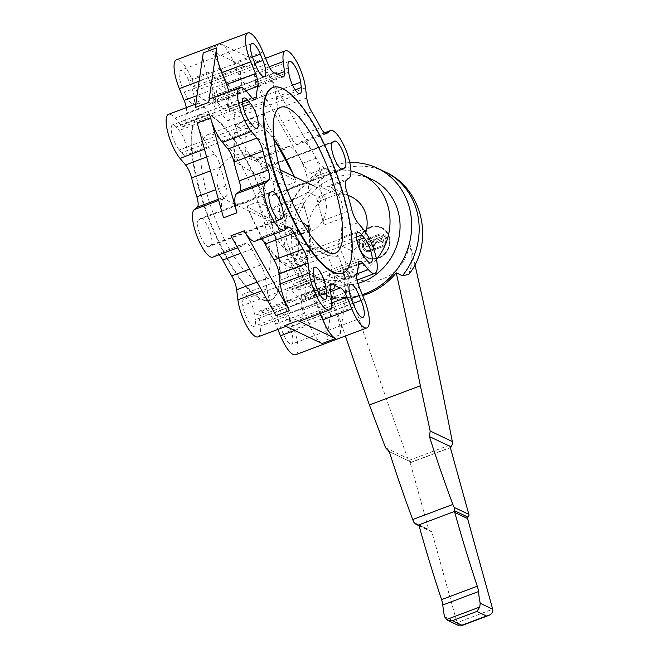 <?xml version="1.0" encoding="UTF-8"?>
<svg xmlns="http://www.w3.org/2000/svg" width="659" height="659" viewBox="0 0 659 659"><rect width="100%" height="100%" fill="white"/><g stroke="black" fill="none" stroke-linecap="round" stroke-linejoin="round"><path stroke-width="0.49" stroke-dasharray="3.29 2.47" d="M408.794 274.408L411.455 265.264L410.985 250.717L409.544 242.866A40.257 36.805 115.4 0 1 382.591 278.938A40.257 36.805 115.4 0 1 342.622 268.056L344.064 275.899L345.703 294.499L340.06 300.413L332.26 296.896A68.561 62.679 -64.6 0 0 362.664 295.578M349.805 162.616A68.561 62.679 -64.6 0 0 330.266 166.636A68.561 62.679 -64.6 0 0 284.375 228.006A68.561 62.679 -64.6 0 0 318.404 291.986A68.561 62.679 -64.6 0 0 362.277 294.631M410.985 250.717L411.826 251.12L409.544 242.866M411.826 251.12A5784.603 5288.599 115.4 0 1 414.931 264.638M332.26 296.896A5784.603 5288.599 -64.6 0 0 345.407 335.983M344.064 275.899L344.912 276.302L342.622 268.056M459.208 625.836L457.016 622.648L431.859 531.937A1.244 1.137 -64.6 0 0 430.821 531.129A2.496 2.282 115.4 0 1 428.729 529.515L410.17 462.61A3.74 1.096 69.4 0 0 410.532 462.651A3.74 1.096 69.4 0 0 410.87 461.943L389.321 451.728M385.589 447.807L407.715 458.334A5784.603 5288.599 115.4 0 1 344.912 276.302M389.304 451.679L410.87 461.943L408.819 460.46A6.236 5.7 115.4 0 1 407.715 458.334M410.17 462.61L450.319 447.502M378.933 234.307L374.106 236.12A0.577 0.527 -64.6 0 0 374.007 237.174A0.577 0.527 -64.6 0 0 374.403 237.191L379.23 235.378A5.585 5.107 115.4 0 1 383.068 235.502A5.585 5.107 115.4 0 1 385.836 240.716A5.585 5.107 115.4 0 1 382.096 245.716L377.269 247.529A0.577 0.527 -64.6 0 0 377.17 248.591A0.577 0.527 -64.6 0 0 377.566 248.6L382.393 246.787A6.747 6.162 -64.6 0 0 386.907 240.749A6.747 6.162 -64.6 0 0 383.563 234.456A6.747 6.162 -64.6 0 0 378.933 234.307L374.131 236.136A0.577 0.527 -64.6 0 0 374.032 237.191A0.577 0.527 -64.6 0 0 374.427 237.199L379.254 235.387A5.585 5.107 115.4 0 1 383.085 235.51A5.585 5.107 115.4 0 1 385.861 240.724A5.585 5.107 115.4 0 1 382.121 245.725L377.294 247.545A0.577 0.527 -64.6 0 0 377.195 248.6A0.577 0.527 -64.6 0 0 377.591 248.608L382.418 246.796A6.747 6.162 -64.6 0 0 386.932 240.757A6.747 6.162 -64.6 0 0 383.587 234.464A6.747 6.162 -64.6 0 0 378.958 234.316M373.249 240.576L374.633 245.568A0.774 0.708 -64.6 0 0 375.778 245.865A0.774 0.708 -64.6 0 0 376.017 245.049L374.633 240.057A0.774 0.708 -64.6 0 0 373.488 239.769A0.774 0.708 -64.6 0 0 373.249 240.576L374.658 245.585A0.774 0.708 -64.6 0 0 375.803 245.873A0.774 0.708 -64.6 0 0 376.034 245.066L374.65 240.074A0.774 0.708 -64.6 0 0 373.513 239.777A0.774 0.708 -64.6 0 0 373.274 240.593M370.358 251.334L375.177 249.522A0.577 0.527 -64.6 0 0 375.259 248.451A0.577 0.527 -64.6 0 0 374.864 248.435L370.037 250.255A5.585 5.107 115.4 0 1 366.198 250.132A5.585 5.107 115.4 0 1 363.43 244.917A5.585 5.107 115.4 0 1 367.17 239.917L372.014 238.113A0.577 0.527 -64.6 0 0 372.096 237.042A0.577 0.527 -64.6 0 0 371.692 237.026L366.874 238.846A6.747 6.162 -64.6 0 0 362.359 244.884A6.747 6.162 -64.6 0 0 365.704 251.17A6.747 6.162 -64.6 0 0 370.333 251.326L375.16 249.506A0.577 0.527 -64.6 0 0 375.276 248.459A0.577 0.527 -64.6 0 0 374.88 248.451L370.061 250.263A5.585 5.107 115.4 0 1 366.223 250.14A5.585 5.107 115.4 0 1 363.447 244.926A5.585 5.107 115.4 0 1 367.187 239.925L371.989 238.097A0.577 0.527 -64.6 0 0 372.113 237.051A0.577 0.527 -64.6 0 0 371.717 237.042L366.89 238.855A6.747 6.162 -64.6 0 0 362.384 244.893A6.747 6.162 -64.6 0 0 365.729 251.186A6.747 6.162 -64.6 0 0 370.358 251.334L370.333 251.326M376.948 241.548A0.774 0.708 -64.6 0 0 376.816 242.957A0.774 0.708 -64.6 0 0 377.343 242.973L382.171 241.161L382.566 242.586A0.774 0.708 -64.6 0 0 383.703 242.883A0.774 0.708 -64.6 0 0 383.942 242.067L382.558 237.075A0.774 0.708 -64.6 0 0 381.668 236.622L376.157 238.698A0.774 0.708 -64.6 0 0 376.025 240.107A0.774 0.708 -64.6 0 0 376.553 240.123L381.38 238.311L381.775 239.736L376.973 241.565A0.774 0.708 -64.6 0 0 376.833 242.973A0.774 0.708 -64.6 0 0 377.368 242.99L382.187 241.169L382.582 242.594A0.774 0.708 -64.6 0 0 383.727 242.891A0.774 0.708 -64.6 0 0 383.966 242.075L382.582 237.083A0.774 0.708 -64.6 0 0 381.693 236.63L376.182 238.706A0.774 0.708 -64.6 0 0 376.042 240.115A0.774 0.708 -64.6 0 0 376.577 240.131L381.38 238.311L381.775 239.736M381.792 239.744L376.973 241.565M372.22 240.972A0.774 0.708 -64.6 0 0 371.33 240.51L366.503 242.331A1.54 1.409 -64.6 0 0 365.523 244.275L365.943 245.708A1.54 1.409 -64.6 0 0 367.689 246.606L371.824 245.049L372.244 246.491A0.774 0.708 -64.6 0 0 373.389 246.779A0.774 0.708 -64.6 0 0 373.628 245.972L372.236 240.98A0.774 0.708 -64.6 0 0 371.355 240.527L366.528 242.339A1.54 1.409 -64.6 0 0 365.547 244.283L365.918 245.7A1.54 1.409 -64.6 0 0 367.714 246.623L371.824 245.049L372.22 246.474A0.774 0.708 -64.6 0 0 373.365 246.771A0.774 0.708 -64.6 0 0 373.604 245.955L372.236 240.98M371.058 242.207L371.454 243.641L368.01 244.934A0.774 0.708 115.4 0 1 367.071 244.184A0.774 0.708 115.4 0 1 367.59 243.501L371.058 242.207L371.429 243.624L367.986 244.926A0.774 0.708 115.4 0 1 367.096 244.201A0.774 0.708 115.4 0 1 367.615 243.509L371.033 242.199M378.826 257.875A16.269 14.869 115.4 0 1 367.664 257.512A16.269 14.869 115.4 0 1 361.223 236.433A16.269 14.869 115.4 0 1 381.643 228.138A16.269 14.869 115.4 0 1 389.716 243.319A16.269 14.869 115.4 0 1 378.826 257.875M378.488 257.718A16.269 14.869 -64.6 0 0 389.378 243.155A16.269 14.869 -64.6 0 0 381.306 227.973A16.269 14.869 -64.6 0 0 360.885 236.276A16.269 14.869 -64.6 0 0 367.327 257.348A16.269 14.869 -64.6 0 0 378.488 257.718M272.488 87.663A99.097 29.12 -110.6 0 1 334.648 170.154A99.097 29.12 -110.6 0 1 342.293 273.164M199.207 190.229A99.097 29.12 -110.6 0 1 200.558 114.732A99.097 29.12 -110.6 0 1 262.719 197.222A99.097 29.12 -110.6 0 1 270.371 300.232A99.097 29.12 -110.6 0 1 199.207 190.229M199.768 190.023A99.097 29.12 69.4 0 0 270.923 300.018A99.097 29.12 69.4 0 0 263.279 197.016A99.097 29.12 69.4 0 0 201.119 114.526A99.097 29.12 69.4 0 0 199.768 190.023M206.959 193.919A77.91 22.892 69.4 0 0 262.908 280.396A77.91 22.892 69.4 0 0 256.895 199.422A77.91 22.892 69.4 0 0 208.022 134.568A77.91 22.892 69.4 0 0 206.959 193.919M376.52 259.457A56.097 51.287 115.4 0 1 358.784 274.235A56.097 51.287 115.4 0 1 352.227 277.217A56.097 51.287 115.4 0 1 345.407 279.268A56.097 51.287 115.4 0 1 313.733 275.956A56.097 51.287 115.4 0 1 285.652 227.306A56.097 51.287 115.4 0 1 316.872 176.381A56.097 51.287 115.4 0 1 323.437 173.399A56.097 51.287 115.4 0 1 330.258 171.34A56.097 51.287 115.4 0 1 350.942 171.002M371.964 179.429A56.097 51.287 -64.6 0 0 301.55 208.046A56.097 51.287 -64.6 0 0 323.767 280.734A56.097 51.287 -64.6 0 0 357.903 283.411M288.205 68.009L216.844 94.863L217.355 99.064A14.333 4.209 69.4 0 0 222.099 113.793A14.333 4.209 69.4 0 0 228.722 120.457A14.333 4.209 69.4 0 0 229.933 114.419L229.266 109.015A14.333 4.209 69.4 0 0 224.422 94.566A14.333 4.209 69.4 0 0 217.964 88.215A14.333 4.209 69.4 0 0 216.844 94.863M288.724 72.202L217.355 99.064M253.715 60.397L182.345 87.252L184.355 92.161A14.333 4.209 69.4 0 0 193.128 103.512A14.333 4.209 69.4 0 0 191.514 87.326L188.927 81.008A14.333 4.209 69.4 0 0 180.442 70.365A14.333 4.209 69.4 0 0 182.345 87.252M255.725 65.299L184.355 92.161M221.284 44.128L258.822 61.987A25.553 7.513 69.4 0 0 256.376 61.724A25.553 7.513 69.4 0 0 254.234 72.482L255.47 82.515A12.463 3.666 -110.6 0 1 254.423 87.762A12.463 3.666 -110.6 0 1 252.809 87.4A114.682 33.7 69.4 0 0 245.354 83.85A12.463 3.666 -110.6 0 1 238.772 74.574L233.97 62.836A25.553 7.513 69.4 0 0 221.284 44.128L207.898 49.17A25.553 7.513 -110.6 0 1 220.584 67.869L225.386 79.607A12.463 3.666 69.4 0 0 231.968 88.883A114.682 33.7 -110.6 0 1 239.431 92.433A12.463 3.666 69.4 0 0 241.037 92.804A12.463 3.666 69.4 0 0 242.092 87.556L240.848 77.515A25.553 7.513 -110.6 0 1 242.998 66.757A25.553 7.513 -110.6 0 1 245.436 67.029L207.898 49.17M295.578 354.74A25.553 7.513 69.4 0 0 292.703 325.884L287.901 314.145A12.463 3.666 -110.6 0 1 285.512 301.493A114.682 33.7 69.4 0 0 287.085 290.66A12.463 3.666 -110.6 0 1 288.247 288.057A12.463 3.666 -110.6 0 1 291.426 289.894L296.978 296.451A25.553 7.513 69.4 0 0 303.502 300.224A25.553 7.513 69.4 0 0 304.153 281.895A25.553 7.513 69.4 0 0 292.019 256.162L286.467 249.604A12.463 3.666 -110.6 0 1 280.429 236.589A114.682 33.7 69.4 0 0 275.19 217.717A12.463 3.666 -110.6 0 1 274.754 207.363L277.801 204.908A25.553 7.513 69.4 0 0 274.754 177.559A25.553 7.513 69.4 0 0 259.168 157.435A25.553 7.513 69.4 0 0 258.534 157.806L255.478 160.269A12.463 3.666 -110.6 0 1 255.165 160.45A12.463 3.666 -110.6 0 1 249.333 154.511A114.682 33.7 69.4 0 0 240.354 138.662A12.463 3.666 -110.6 0 1 235.387 124.782L234.151 114.74A25.553 7.513 69.4 0 0 225.518 88.981A25.553 7.513 69.4 0 0 214.002 77.671A25.553 7.513 69.4 0 0 211.86 88.421L213.096 98.463A12.463 3.666 -110.6 0 1 212.05 103.71A12.463 3.666 -110.6 0 1 210.435 103.339A114.682 33.7 69.4 0 0 202.98 99.789A12.463 3.666 -110.6 0 1 196.398 90.522L191.596 78.783A25.553 7.513 69.4 0 0 176.464 59.804M195.286 107.458A25.553 7.513 -110.6 0 1 197.535 103.405A25.553 7.513 -110.6 0 1 204.051 107.178L209.611 113.735A12.463 3.666 69.4 0 0 212.791 115.58A12.463 3.666 69.4 0 0 213.953 112.977A114.682 33.7 -110.6 0 1 215.526 102.137A12.463 3.666 69.4 0 0 213.137 89.492L208.335 77.754A25.553 7.513 -110.6 0 1 203.211 52.942M351.371 196.852A31.508 28.807 115.4 0 0 336.667 194.463L330.126 170.879L324.656 168.276A25.553 7.513 -110.6 0 1 316.122 158.201L312.514 151.834A25.553 7.513 69.4 0 0 301.542 141.496A25.553 7.513 69.4 0 0 300.908 141.858L297.852 144.321A12.463 3.666 -110.6 0 1 297.547 144.502A12.463 3.666 -110.6 0 1 291.706 138.571A114.682 33.7 69.4 0 0 282.727 122.714A12.463 3.666 -110.6 0 1 277.76 108.834L276.525 98.792A25.553 7.513 69.4 0 0 267.356 72.062L253.97 77.095A25.553 7.513 -110.6 0 1 263.147 103.834L264.383 113.875A12.463 3.666 69.4 0 0 269.35 127.747A114.682 33.7 -110.6 0 1 278.32 143.604A12.463 3.666 69.4 0 0 284.161 149.535A12.463 3.666 69.4 0 0 284.474 149.354L287.522 146.891A25.553 7.513 -110.6 0 1 288.164 146.529A25.553 7.513 -110.6 0 1 299.137 156.867L253.97 77.095M228.714 91.675A12.463 3.666 -110.6 0 1 228.904 97.104A114.682 33.7 69.4 0 0 227.33 107.936A12.463 3.666 -110.6 0 1 226.169 110.539A12.463 3.666 -110.6 0 1 222.989 108.702L217.437 102.145A25.553 7.513 69.4 0 0 210.921 98.372M250.659 123.093L179.297 149.947L181.62 152.69A14.333 4.209 69.4 0 0 185.607 155.219A14.333 4.209 69.4 0 0 185.978 144.931A14.333 4.209 69.4 0 0 179.166 130.498L176.175 126.965A14.333 4.209 69.4 0 0 172.518 124.856A14.333 4.209 69.4 0 0 172.246 135.49A14.333 4.209 69.4 0 0 179.297 149.947M252.982 125.828L181.62 152.69M279.663 219.809L209.471 246.219L210.748 245.189A14.333 4.209 69.4 0 0 209.364 230.082A14.333 4.209 69.4 0 0 200.484 218.434A14.333 4.209 69.4 0 0 200.13 218.64L198.483 219.966A14.333 4.209 69.4 0 0 200.196 235.304A14.333 4.209 69.4 0 0 208.936 246.59A14.333 4.209 69.4 0 0 209.471 246.219M278.872 219.554L210.748 245.189M356.906 240.453L292.753 264.597L290.43 261.854A14.333 4.209 69.4 0 0 286.434 259.325A14.333 4.209 69.4 0 0 286.064 269.613A14.333 4.209 69.4 0 0 292.876 284.045L295.866 287.579A14.333 4.209 69.4 0 0 299.524 289.688A14.333 4.209 69.4 0 0 299.796 279.054A14.333 4.209 69.4 0 0 292.753 264.597M356.461 237.001L290.43 261.854M333.94 141.463L262.57 168.325L261.293 169.355A14.333 4.209 69.4 0 0 262.677 184.462A14.333 4.209 69.4 0 0 271.557 196.11A14.333 4.209 69.4 0 0 271.912 195.904L273.559 194.578A14.333 4.209 69.4 0 0 271.846 179.24A14.333 4.209 69.4 0 0 263.106 167.954A14.333 4.209 69.4 0 0 262.57 168.325M332.663 142.492L261.293 169.355M320.225 295.207L255.206 319.681L254.687 315.48A14.333 4.209 69.4 0 0 249.942 300.751A14.333 4.209 69.4 0 0 243.319 294.087A14.333 4.209 69.4 0 0 242.117 300.125L242.784 305.529A14.333 4.209 69.4 0 0 247.619 319.977A14.333 4.209 69.4 0 0 254.086 326.329A14.333 4.209 69.4 0 0 255.206 319.681M318.198 291.583L254.687 315.48M353.15 303.412L289.696 327.292L287.686 322.383A14.333 4.209 69.4 0 0 278.922 311.032A14.333 4.209 69.4 0 0 280.528 327.218L283.115 333.536A14.333 4.209 69.4 0 0 291.599 344.179A14.333 4.209 69.4 0 0 289.696 327.292M351.181 298.494L287.686 322.383M365.803 232.545A31.508 28.807 115.4 0 1 352.376 251.112L358.916 274.696L345.538 279.729L338.998 256.145L323.668 248.855A25.553 7.513 -110.6 0 1 334.739 285.265L335.373 280.907A25.553 7.513 -110.6 0 1 337.622 276.862A25.553 7.513 -110.6 0 1 340.06 277.126L345.538 279.729M364.073 299.021L335.077 309.936A25.553 7.513 69.4 0 1 340.201 334.739L348.759 275.874A25.553 7.513 -110.6 0 1 351 271.821A25.553 7.513 -110.6 0 1 353.446 272.093L340.06 277.126M326.815 339.772L334.739 285.265A25.553 7.513 -110.6 0 1 332.498 289.309A25.553 7.513 -110.6 0 1 325.974 285.545L320.422 278.988A12.463 3.666 69.4 0 0 317.243 277.142A12.463 3.666 69.4 0 0 316.081 279.745A114.682 33.7 -110.6 0 1 314.508 290.578A12.463 3.666 69.4 0 0 316.897 303.231L321.699 314.969A25.553 7.513 -110.6 0 1 326.815 339.772L340.201 334.739M316.872 176.381L311.27 173.309A25.553 7.513 -110.6 0 1 302.745 163.243L299.137 156.867A25.553 7.513 -110.6 0 1 307.959 192.206L323.281 199.496L316.872 176.381M330.126 170.879L316.74 175.912M336.667 194.463L321.337 187.164A25.553 7.513 69.4 0 0 312.514 151.834L267.356 72.062M322.803 220.641A114.682 33.7 69.4 0 0 320.348 211.284L324.154 224.991A12.463 3.666 -110.6 0 1 322.803 220.641L351.799 209.735M317.572 201.769A12.463 3.666 -110.6 0 1 316.551 197.576L320.348 211.284A114.682 33.7 69.4 0 0 317.572 201.769L346.56 190.863M335.077 309.936L330.274 298.197A12.463 3.666 -110.6 0 1 327.885 285.545A114.682 33.7 69.4 0 0 329.459 274.712A12.463 3.666 -110.6 0 1 330.62 272.109A12.463 3.666 -110.6 0 1 333.8 273.946L339.36 280.503A25.553 7.513 69.4 0 0 345.876 284.276A25.553 7.513 69.4 0 0 348.125 280.232A25.553 7.513 69.4 0 0 337.046 243.822L352.376 251.112M300.413 320.933A25.553 7.513 69.4 0 0 302.563 310.175L301.328 300.133A12.463 3.666 -110.6 0 1 302.374 294.886A12.463 3.666 -110.6 0 1 303.98 295.257A114.682 33.7 69.4 0 0 311.443 298.807A12.463 3.666 -110.6 0 1 318.025 308.074L320.233 313.47M255.247 241.161A25.553 7.513 69.4 0 0 255.89 240.79L258.938 238.327A12.463 3.666 -110.6 0 1 259.251 238.154A12.463 3.666 -110.6 0 1 261.326 238.871M358.916 274.696L353.446 272.093M310.768 230.032L306.97 216.325A114.682 33.7 -110.6 0 1 309.417 225.683A12.463 3.666 69.4 0 0 310.768 230.032L292.58 236.878A31.508 28.807 115.4 0 1 285.471 224.414A31.508 28.807 115.4 0 1 284.976 209.463C286.401 205.46 288.411 202.717 290.998 201.25L307.959 192.206M303.165 202.618A12.463 3.666 69.4 0 0 304.186 206.811A114.682 33.7 -110.6 0 1 306.97 216.325L303.165 202.618L284.976 209.463M223.525 217.832A25.553 7.513 -110.6 0 1 223.236 198.73L226.284 196.267A12.463 3.666 69.4 0 0 225.848 185.912A114.682 33.7 -110.6 0 1 220.608 167.04A12.463 3.666 69.4 0 0 214.57 154.025L209.018 147.468A25.553 7.513 -110.6 0 1 197.189 122.879M276.063 315.628A25.553 7.513 -110.6 0 1 266.887 288.889L265.651 278.848A12.463 3.666 69.4 0 0 260.684 264.976A114.682 33.7 -110.6 0 1 251.705 249.118A12.463 3.666 69.4 0 0 245.873 243.187A12.463 3.666 69.4 0 0 245.56 243.369L242.504 245.823A25.553 7.513 -110.6 0 1 241.869 246.194A25.553 7.513 -110.6 0 1 230.897 235.856M322.127 343.553A25.553 7.513 -110.6 0 1 309.442 324.846L304.639 313.116A12.463 3.666 69.4 0 0 298.057 303.84A114.682 33.7 -110.6 0 1 290.603 300.29A12.463 3.666 69.4 0 0 288.988 299.919A12.463 3.666 69.4 0 0 287.942 305.166L289.177 315.208A25.553 7.513 -110.6 0 1 287.036 325.966A25.553 7.513 -110.6 0 1 284.589 325.694M323.668 248.855L314.261 247.792L302.786 243.525L292.58 236.878M324.154 224.991L342.342 218.145L341.148 237.677L337.046 243.822M258.04 336.873A25.553 7.513 69.4 0 0 260.19 326.123L258.946 316.081A12.463 3.666 -110.6 0 1 260 310.834A12.463 3.666 -110.6 0 1 261.607 311.205A114.682 33.7 69.4 0 0 269.07 314.755A12.463 3.666 -110.6 0 1 275.651 324.022L277.859 329.418M212.873 257.109A25.553 7.513 69.4 0 0 213.516 256.738L216.564 254.275A12.463 3.666 -110.6 0 1 216.877 254.094A12.463 3.666 -110.6 0 1 218.953 254.819M186.332 107.623A12.463 3.666 -110.6 0 1 186.53 113.051A114.682 33.7 69.4 0 0 184.957 123.884A12.463 3.666 -110.6 0 1 183.795 126.487A12.463 3.666 -110.6 0 1 180.615 124.65L175.063 118.093A25.553 7.513 69.4 0 0 168.539 114.32M338.998 256.145A31.508 28.807 115.4 0 1 324.294 253.756A31.508 28.807 115.4 0 1 308.511 228.063A31.508 28.807 115.4 0 1 323.281 199.496M321.337 187.164L329.871 186.621L334.739 190.731L316.551 197.576M334.739 190.731A31.508 28.807 115.4 0 1 341.848 203.194A31.508 28.807 115.4 0 1 342.342 218.145M217.89 187.477A25.24 23.081 115.4 0 1 225.6 160.87A25.24 23.081 115.4 0 1 251.31 156.183A25.24 23.081 115.4 0 1 261.31 188.894A25.24 23.081 115.4 0 1 229.62 201.778A25.24 23.081 115.4 0 1 217.89 187.477M280.363 217.206A25.24 23.081 115.4 0 1 288.082 190.599A25.24 23.081 115.4 0 1 313.791 185.912A25.24 23.081 115.4 0 1 323.783 218.623A25.24 23.081 115.4 0 1 292.102 231.498A25.24 23.081 115.4 0 1 280.363 217.206M308.453 226.226L308.371 228.245C306.781 229.867 304.384 230.774 301.188 230.947L297.3 230.419C277.661 222.709 261.071 214.809 247.52 206.737L247.076 206.374C259.959 239.135 277.876 265.643 292.151 267.9C297.423 268.757 301.764 267.126 305.166 262.99L309.244 253.484C310.669 246.367 310.57 237.495 308.956 226.861M297.3 230.419A72.301 21.245 -110.6 0 1 284.688 262.842A72.301 21.245 -110.6 0 1 247.52 206.737L247.825 205.567L255.017 202.857L258.666 202.535L302.432 222.478M288.395 184.825L295.586 182.123L295.891 180.953C282.349 172.872 265.75 164.981 246.112 157.27L242.232 156.735C239.019 156.916 236.622 157.822 235.041 159.445L234.966 161.463C248.995 171.282 265.593 179.182 284.746 185.146L288.395 184.825M294.491 176.727L295.891 180.953A72.301 21.245 -110.6 0 0 294.12 176.554M273.757 138.332L270.421 133.991L260.56 124.213L251.26 119.79L244.044 120.35L238.245 124.691L234.167 134.205L234.456 160.829L234.966 161.463A72.301 21.245 -110.6 0 1 247.578 129.04A72.301 21.245 -110.6 0 1 284.746 185.146M309.277 233.41A72.301 21.245 -110.6 0 1 294.112 257.71A72.301 21.245 -110.6 0 1 258.666 202.535M246.112 157.27A72.301 21.245 -110.6 0 1 273.872 139.321M384.84 171.752A68.561 62.679 -64.6 0 0 337.795 170.211A68.561 62.679 -64.6 0 0 291.904 231.589A68.561 62.679 -64.6 0 0 325.933 295.57A68.561 62.679 -64.6 0 0 338.413 299.829M369.996 227.091A16.829 15.388 -64.6 0 0 359.262 248.328A16.829 15.388 -64.6 0 0 378.628 258.237A16.829 15.388 -64.6 0 0 389.37 237.001A16.829 15.388 -64.6 0 0 369.996 227.091M444.512 616.7L457.016 622.648L492.701 609.221M419.091 525.857L431.859 531.937M418.877 525.445L430.821 531.129M414.017 522.513L428.729 529.515M408.819 460.46L452.494 444.026M292.588 85.184L229.266 109.015M295.207 89.855L229.933 114.419M252.446 57.102L188.927 81.008M254.967 63.453L191.514 87.326M258.822 61.987L245.436 67.029M262.966 51.929L233.97 62.836M220.584 67.869L191.596 78.783M208.335 77.754L199.1 81.23M225.386 79.607L196.398 90.522M231.968 88.883L202.98 99.789M239.431 92.433L210.435 103.339M242.092 87.556L213.096 98.463M240.848 77.515L211.86 88.421M269.226 66.839L254.234 72.482M305.521 87.886L276.525 98.792M263.147 103.834L234.151 114.74M277.678 74.162L255.47 82.515M281.805 76.485L252.809 87.4M274.342 72.935L245.354 83.85M267.768 63.659L238.772 74.574M306.756 97.927L277.76 108.834M242.537 101.997L176.175 126.965M243.089 106.445L179.166 130.498M269.852 193.112L198.483 219.966M271.5 191.785L200.13 218.64M367.236 260.717L295.866 287.579M364.246 257.191L292.876 284.045M341.428 169.033L273.559 194.578M342.523 169.33L271.912 195.904M314.145 278.675L242.784 305.529M313.486 273.263L242.117 300.125M354.484 306.674L283.115 333.536M351.898 300.356L280.528 327.218M348.759 275.874L335.373 280.907M316.122 158.201L302.745 163.243M324.656 168.276L311.27 173.309M309.417 225.683L280.429 236.589M302.712 243.492L286.467 249.604M357.829 222.75L341.584 228.862M304.186 206.811L275.19 217.717M290.998 201.25L274.754 207.363M325.974 285.545L296.978 296.451M314.261 247.792L292.019 256.162M320.422 278.988L291.426 289.894M316.081 279.745L287.085 290.66M314.508 290.578L285.512 301.493M316.897 303.231L287.901 314.145M321.699 314.969L292.703 325.884M309.442 324.846L294.573 330.447M304.639 313.116L275.651 324.022M298.057 303.84L269.07 314.755M290.603 300.29L261.607 311.205M287.942 305.166L258.946 316.081M289.177 315.208L260.19 326.123M331.551 299.26L302.563 310.175M266.887 288.889L261.969 290.743M265.651 278.848L257.068 282.077M260.684 264.976L249.72 269.103M251.705 249.118L240.741 253.245M245.56 243.369L216.564 254.275M242.504 245.823L213.516 256.738M284.877 229.884L255.89 240.79M223.236 198.73L218.697 200.435M226.284 196.267L218.368 199.249M225.848 185.912L215.724 189.726M220.608 167.04L210.493 170.854M214.57 154.025L206.654 157.007M209.018 147.468L204.479 149.181M246.433 91.23L217.437 102.145M204.051 107.178L175.063 118.093M209.611 113.735L180.615 124.65M213.953 112.977L184.957 123.884M215.526 102.137L186.53 113.051M213.137 89.492L197.016 95.555M264.383 113.875L235.387 124.782M269.35 127.747L240.354 138.662M300.043 196.539L277.801 204.908M287.522 146.891L258.534 157.806M278.32 143.604L249.333 154.511M284.474 149.354L255.478 160.269M363.389 229.307L341.148 237.677M349.171 178.045L326.93 186.415M346.115 180.508L329.871 186.621L347.861 195.179M326.189 133.662L297.852 144.321M324.566 132.953L300.908 141.858M320.702 127.657L291.706 138.571M311.723 111.799L282.727 122.714M245.955 90.687L228.904 97.104M252.578 98.438L227.33 107.936M251.985 97.796L222.989 108.702M287.934 227.421L258.938 238.327M330.316 289.219L301.328 300.133M330.398 285.314L303.98 295.257M330.612 291.591L311.443 298.807M331.823 302.885L318.025 308.074M359.27 287.283L330.274 298.197M356.881 274.638L327.885 285.545M358.455 263.798L329.459 274.712M358.397 264.696L333.8 273.946M357.071 273.839L339.36 280.503M340.06 300.413L325.933 295.57L318.404 291.986M418.506 525.149L431.283 531.228M419.058 525.775L429.89 530.923M410.532 462.651L450.361 447.659M201.119 114.526L200.558 114.732M270.923 300.018L270.371 300.232M280.512 107.293L208.022 134.568M335.39 253.122L262.908 280.396M313.733 275.956L323.767 280.734M289.334 61.361L217.964 88.215M300.092 93.594L228.722 120.457M251.812 43.51L180.442 70.365M264.49 76.658L193.128 103.512M241.037 92.804L212.05 103.71M265.561 58.264L256.376 61.724M242.998 66.757L214.002 77.671M283.419 76.856L254.423 87.762M243.888 97.993L172.518 124.856M256.977 128.357L185.607 155.219M280.306 219.735L208.936 246.59M271.854 191.58L200.484 218.434M370.893 262.834L299.524 289.688M357.804 232.47L286.434 259.325M334.475 141.092L263.106 167.954M342.927 169.248L271.557 196.11M325.447 299.466L254.086 326.329M314.689 267.233L243.319 294.087M362.969 317.325L291.599 344.179M350.291 284.169L278.922 311.032M351 271.821L337.622 276.862M332.498 289.309L303.502 300.224M317.243 277.142L288.247 288.057M288.988 299.919L260 310.834M287.036 325.966L285.981 326.362M245.873 243.187L216.877 254.094M241.869 246.194L237.652 247.784M197.535 103.405L195.781 104.073M212.791 115.58L183.795 126.487M302.786 243.525L324.294 253.756M288.164 146.529L259.168 157.435M284.161 149.535L255.165 160.45M326.534 133.588L297.547 144.502M255.165 99.633L226.169 110.539M288.247 227.24L259.251 238.154M331.362 283.971L302.374 294.886M359.616 261.195L330.62 272.109M357.079 280.059L345.876 284.276M324.459 132.871L301.542 141.496M280.413 170.03L251.31 156.183M292.102 231.498L229.62 201.778"/><path stroke-width="0.99" d="M362.664 295.578A68.561 62.679 -64.6 0 0 396.232 272.826L402.385 275.75L408.794 274.408C434.742 242.183 422.921 188.449 384.84 171.752L377.319 168.169A68.561 62.679 -64.6 0 0 349.805 162.616M362.277 294.631A68.561 62.679 -64.6 0 0 365.457 293.519A68.561 62.679 -64.6 0 0 411.348 232.149A68.561 62.679 -64.6 0 0 377.319 168.169M429.446 436.571L451.02 446.835A3.74 1.096 -110.6 0 1 450.674 447.543A3.74 1.096 -110.6 0 1 450.319 447.502L468.87 514.407A2.496 2.282 115.4 0 1 467.989 517.142A1.244 1.137 -64.6 0 0 467.544 518.509L492.701 609.221C493.245 611.972 491.894 614.056 488.665 615.448L486.449 616L476.861 611.437L479.768 607.021L480.197 603.265A63.972 18.798 -110.6 0 1 478.475 591.568A9.976 2.933 69.4 0 0 477.264 586.205A490.098 144.033 -110.6 0 1 454.768 512.43L454.166 507.405A7.48 2.199 -110.6 0 1 452.832 504.448A436.283 128.217 -110.6 0 1 429.446 436.571L430.187 431.019L420.368 385.762A5784.603 5288.599 -64.6 0 0 396.232 272.826M430.187 431.019L452.313 441.546A6.236 5.7 115.4 0 1 452.494 444.026L451.02 446.835M414.931 264.638A5784.603 5288.599 115.4 0 1 452.313 441.546M345.407 335.983A5784.603 5288.599 -64.6 0 0 369.402 404.939L385.589 447.807L389.304 451.679A436.283 128.217 69.4 0 0 412.691 519.556A7.48 2.199 69.4 0 0 414.017 522.513L416.076 524.35L418.506 525.149M455.007 511.277L418.325 525.083L419.091 525.857A490.098 144.033 69.4 0 0 441.579 599.632A9.976 2.933 -110.6 0 1 442.79 604.995A63.972 18.798 69.4 0 0 444.512 616.7L447.189 620.119L452.329 620.671L476.861 611.437M452.329 620.671L461.91 625.226L460.88 625.91L459.208 625.836L447.189 620.119M389.321 451.728L388.67 451.423L389.304 451.679M446.316 619.608L479.768 607.021M271.689 162.954A99.097 29.12 -110.6 0 1 273.048 87.458A99.097 29.12 -110.6 0 1 335.2 169.948A99.097 29.12 -110.6 0 1 342.853 272.95A99.097 29.12 -110.6 0 1 271.689 162.954M342.853 272.95L342.293 273.164A99.097 29.12 -110.6 0 1 271.137 163.168A99.097 29.12 -110.6 0 1 272.488 87.663L273.048 87.458M279.449 166.645A77.91 22.892 69.4 0 0 335.39 253.122A77.91 22.892 69.4 0 0 329.376 172.139A77.91 22.892 69.4 0 0 280.512 107.293A77.91 22.892 69.4 0 0 279.449 166.645M350.942 171.002A56.097 51.287 115.4 0 1 361.931 174.651A56.097 51.287 115.4 0 1 376.52 259.457M357.903 283.411A56.097 51.287 -64.6 0 0 362.261 281.986A56.097 51.287 -64.6 0 0 393.67 253.147A56.097 51.287 -64.6 0 0 371.964 179.429L361.931 174.651M288.205 68.009A14.333 4.209 -110.6 0 1 289.334 61.361A14.333 4.209 -110.6 0 1 295.792 67.704A14.333 4.209 -110.6 0 1 300.636 82.161L301.295 87.565A14.333 4.209 -110.6 0 1 300.092 93.594A14.333 4.209 -110.6 0 1 293.469 86.939A14.333 4.209 -110.6 0 1 288.724 72.202L288.205 68.009M253.715 60.397A14.333 4.209 -110.6 0 1 251.812 43.51A14.333 4.209 -110.6 0 1 260.297 54.153L262.883 60.471A14.333 4.209 -110.6 0 1 264.49 76.658A14.333 4.209 -110.6 0 1 255.725 65.299L253.715 60.397M239.909 87.466A25.553 7.513 -110.6 0 1 246.433 91.23L251.985 97.796A12.463 3.666 -110.6 0 0 255.165 99.633A12.463 3.666 -110.6 0 0 256.326 97.03A114.682 33.7 -110.6 0 1 257.9 86.197A12.463 3.666 -110.6 0 0 255.511 73.544L250.708 61.806A25.553 7.513 -110.6 0 1 247.833 32.95A25.553 7.513 -110.6 0 1 262.966 51.929L267.768 63.659A12.463 3.666 -110.6 0 0 274.342 72.935A114.682 33.7 -110.6 0 1 281.805 76.485A12.463 3.666 -110.6 0 0 283.419 76.856A12.463 3.666 -110.6 0 0 284.466 71.609L283.23 61.567A25.553 7.513 -110.6 0 1 285.372 50.809A25.553 7.513 -110.6 0 1 296.888 62.127A25.553 7.513 -110.6 0 1 305.521 87.886L306.756 97.927A12.463 3.666 -110.6 0 0 311.723 111.799A114.682 33.7 -110.6 0 1 320.702 127.657A12.463 3.666 -110.6 0 0 326.534 133.588A12.463 3.666 -110.6 0 0 326.848 133.406L329.904 130.952A25.553 7.513 -110.6 0 1 330.538 130.581A25.553 7.513 -110.6 0 1 346.123 150.697A25.553 7.513 -110.6 0 1 349.171 178.045L346.115 180.508A12.463 3.666 -110.6 0 0 346.56 190.863A114.682 33.7 -110.6 0 1 351.799 209.735A12.463 3.666 -110.6 0 0 357.829 222.75L363.389 229.307A25.553 7.513 -110.6 0 1 375.523 255.033A25.553 7.513 -110.6 0 1 374.872 273.37A25.553 7.513 -110.6 0 1 368.348 269.597L362.796 263.04A12.463 3.666 -110.6 0 0 359.616 261.195A12.463 3.666 -110.6 0 0 358.455 263.798A114.682 33.7 -110.6 0 1 356.881 274.638A12.463 3.666 -110.6 0 0 359.27 287.283L364.073 299.021A25.553 7.513 -110.6 0 1 366.948 327.877A25.553 7.513 -110.6 0 1 351.815 308.906L347.013 297.168A12.463 3.666 -110.6 0 0 340.431 287.892A114.682 33.7 -110.6 0 1 332.976 284.342A12.463 3.666 -110.6 0 0 331.362 283.971A12.463 3.666 -110.6 0 0 330.316 289.219L331.551 299.26A25.553 7.513 -110.6 0 1 329.409 310.018A25.553 7.513 -110.6 0 1 317.893 298.7A25.553 7.513 -110.6 0 1 309.26 272.941L308.025 262.9A12.463 3.666 -110.6 0 0 303.058 249.028A114.682 33.7 -110.6 0 1 294.079 233.171A12.463 3.666 -110.6 0 0 288.247 227.24A12.463 3.666 -110.6 0 0 287.934 227.421L284.877 229.884A25.553 7.513 -110.6 0 1 284.243 230.246A25.553 7.513 -110.6 0 1 268.658 210.13A25.553 7.513 -110.6 0 1 265.61 182.782L268.658 180.319A12.463 3.666 -110.6 0 0 268.221 169.964A114.682 33.7 -110.6 0 1 262.982 151.092A12.463 3.666 -110.6 0 0 256.944 138.085L251.392 131.52A25.553 7.513 -110.6 0 1 239.258 105.794A25.553 7.513 -110.6 0 1 239.909 87.466L210.921 98.372A25.553 7.513 69.4 0 0 208.672 102.425L216.597 47.909A25.553 7.513 69.4 0 0 221.712 72.721L226.515 84.451A12.463 3.666 -110.6 0 1 228.714 91.675M247.833 32.95L176.464 59.804A25.553 7.513 69.4 0 0 179.339 88.66L184.141 100.399A12.463 3.666 -110.6 0 1 186.332 107.623M351.898 300.356A14.333 4.209 -110.6 0 1 350.291 284.169A14.333 4.209 -110.6 0 1 359.056 295.529L361.066 300.43A14.333 4.209 -110.6 0 1 362.969 317.325A14.333 4.209 -110.6 0 1 354.484 306.674L351.898 300.356M313.486 273.263A14.333 4.209 -110.6 0 1 314.689 267.233A14.333 4.209 -110.6 0 1 321.312 273.889A14.333 4.209 -110.6 0 1 326.057 288.626L326.567 292.818A14.333 4.209 -110.6 0 1 325.447 299.466A14.333 4.209 -110.6 0 1 318.989 293.123A14.333 4.209 -110.6 0 1 314.145 278.675L313.486 273.263M343.281 169.042A14.333 4.209 -110.6 0 1 342.927 169.248A14.333 4.209 -110.6 0 1 334.047 157.608A14.333 4.209 -110.6 0 1 332.663 142.492L333.94 141.463A14.333 4.209 -110.6 0 1 334.475 141.092A14.333 4.209 -110.6 0 1 343.215 152.377A14.333 4.209 -110.6 0 1 344.929 167.724L342.523 169.33M364.246 257.191A14.333 4.209 -110.6 0 1 357.433 242.751A14.333 4.209 -110.6 0 1 357.804 232.47A14.333 4.209 -110.6 0 1 361.799 234.999L364.114 237.742A14.333 4.209 -110.6 0 1 371.165 252.199A14.333 4.209 -110.6 0 1 370.893 262.834A14.333 4.209 -110.6 0 1 367.236 260.717L364.246 257.191M271.5 191.785A14.333 4.209 -110.6 0 1 271.854 191.58A14.333 4.209 -110.6 0 1 280.734 203.219A14.333 4.209 -110.6 0 1 282.118 218.335L280.841 219.365A14.333 4.209 -110.6 0 1 280.306 219.735A14.333 4.209 -110.6 0 1 271.566 208.45A14.333 4.209 -110.6 0 1 269.852 193.112L271.5 191.785M250.535 103.644A14.333 4.209 -110.6 0 1 257.348 118.076A14.333 4.209 -110.6 0 1 256.977 128.357A14.333 4.209 -110.6 0 1 252.982 125.828L250.659 123.093A14.333 4.209 -110.6 0 1 243.616 108.628A14.333 4.209 -110.6 0 1 243.888 97.993A14.333 4.209 -110.6 0 1 247.545 100.11L250.535 103.644L243.089 106.445M216.597 47.909L203.211 52.942L195.286 107.458L208.672 102.425M280.841 219.365L279.663 219.809M282.118 218.335L278.872 219.554M364.114 237.742L356.906 240.453M361.799 234.999L356.461 237.001M326.567 292.818L320.225 295.207M326.057 288.626L318.198 291.583M361.066 300.43L353.15 303.412M359.056 295.529L351.181 298.494M347.861 195.179L351.371 196.852A31.508 28.807 115.4 0 1 365.803 232.545M320.233 313.47L322.828 319.813A25.553 7.513 69.4 0 0 335.513 338.52L322.127 343.553L284.589 325.694L297.975 320.661A25.553 7.513 69.4 0 0 300.413 320.933L329.409 310.018M297.975 320.661L335.513 338.52M261.326 238.871A12.463 3.666 -110.6 0 1 265.091 244.085A114.682 33.7 69.4 0 0 274.062 259.934A12.463 3.666 -110.6 0 1 279.029 273.814L280.264 283.856A25.553 7.513 69.4 0 0 289.441 310.587L276.063 315.628L230.897 235.856L244.275 230.815A25.553 7.513 69.4 0 0 255.247 241.161L284.243 230.246M244.275 230.815L289.441 310.587M236.614 193.697A25.553 7.513 69.4 0 0 236.902 212.791L223.525 217.832L197.189 122.879L210.567 117.846A25.553 7.513 69.4 0 0 222.396 142.435L227.956 148.992A12.463 3.666 -110.6 0 1 233.994 162.007A114.682 33.7 69.4 0 0 239.225 180.879A12.463 3.666 -110.6 0 1 239.67 191.234L236.614 193.697L265.61 182.782M210.567 117.846L236.902 212.791M277.859 329.418L280.454 335.761A25.553 7.513 69.4 0 0 295.578 354.74L366.948 327.877M218.953 254.819A12.463 3.666 -110.6 0 1 222.717 260.033A114.682 33.7 69.4 0 0 231.688 275.882A12.463 3.666 -110.6 0 1 236.655 289.762L237.891 299.804A25.553 7.513 69.4 0 0 246.524 325.562A25.553 7.513 69.4 0 0 258.04 336.873L285.981 326.362M195.781 104.073L168.539 114.32A25.553 7.513 69.4 0 0 167.888 132.648A25.553 7.513 69.4 0 0 180.022 158.382L185.583 164.939A12.463 3.666 -110.6 0 1 191.612 177.955A114.682 33.7 69.4 0 0 196.852 196.827A12.463 3.666 -110.6 0 1 197.296 207.181L194.24 209.636A25.553 7.513 69.4 0 0 197.288 236.985A25.553 7.513 69.4 0 0 212.873 257.109L237.652 247.784M302.432 222.478L308.956 226.861M308.453 226.226A72.301 21.245 -110.6 0 1 309.277 233.41M273.872 139.321A72.301 21.245 -110.6 0 1 294.12 176.554M402.385 275.75A68.561 62.679 -64.6 0 0 384.84 171.752M369.402 404.939L420.368 385.762M417.617 524.852L418.877 525.445M454.166 507.405L468.87 514.407M454.792 510.857L467.989 517.142M454.768 512.43L467.544 518.509M480.197 603.265L492.701 609.221M461.91 625.226L486.449 616M442.79 604.995L478.475 591.568M441.579 599.632L477.264 586.205M412.691 519.556L452.832 504.448M300.636 82.161L292.588 85.184M301.295 87.565L295.207 89.855M260.297 54.153L252.446 57.102M262.883 60.471L254.967 63.453M250.708 61.806L221.712 72.721M199.1 81.23L179.339 88.66M283.23 61.567L269.226 66.839M284.466 71.609L277.678 74.162M255.511 73.544L226.515 84.451M247.545 100.11L242.537 101.997M344.929 167.724L341.428 169.033M351.815 308.906L322.828 319.813M294.573 330.447L280.454 335.761M309.26 272.941L280.264 283.856M261.969 290.743L237.891 299.804M257.068 282.077L236.655 289.762M249.72 269.103L231.688 275.882M240.741 253.245L222.717 260.033M218.697 200.435L194.24 209.636M218.368 199.249L197.296 207.181M215.724 189.726L196.852 196.827M210.493 170.854L191.612 177.955M206.654 157.007L185.583 164.939M204.479 149.181L180.022 158.382M251.392 131.52L222.396 142.435M197.016 95.555L184.141 100.399M326.848 133.406L326.189 133.662M329.904 130.952L324.566 132.953M257.9 86.197L245.955 90.687M256.326 97.03L252.578 98.438M256.944 138.085L227.956 148.992M262.982 151.092L233.994 162.007M268.221 169.964L239.225 180.879M268.658 180.319L239.67 191.234M294.079 233.171L265.091 244.085M303.058 249.028L274.062 259.934M308.025 262.9L279.029 273.814M332.976 284.342L330.398 285.314M340.431 287.892L330.612 291.591M347.013 297.168L331.823 302.885M362.796 263.04L358.397 264.696M368.348 269.597L357.071 273.839M416.076 524.35L419.058 525.775M460.88 625.91L488.665 615.448M285.372 50.809L265.561 58.264M374.872 273.37L357.079 280.059M330.538 130.581L324.459 132.871M313.791 185.912L280.413 170.03M273.757 138.332L294.491 176.727"/></g></svg>
